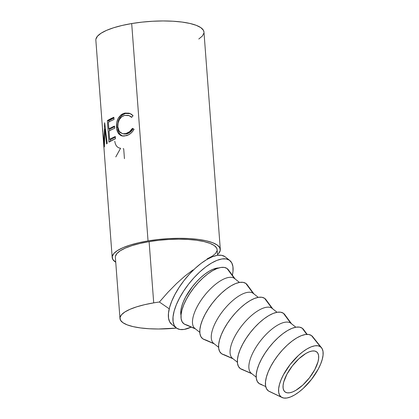 <?xml version="1.0" encoding="UTF-8"?>
<svg xmlns="http://www.w3.org/2000/svg" width="419" height="419" viewBox="0 0 419 419"><rect width="100%" height="100%" fill="white"/><g stroke="black" fill="none" stroke-linecap="round" stroke-linejoin="round"><path stroke-width="0.63" d="M285.224 392.053A25.512 10.396 -51.5 0 1 284.993 391.885A25.512 10.396 -51.5 0 1 292.504 365.714A25.512 10.396 -51.5 0 1 316.497 351.761L317.869 353.306L318.587 355.558L318.623 358.444L317.979 361.848L314.763 369.668L309.432 377.828L302.796 385.087L295.861 390.34L292.619 391.948L289.691 392.786L287.193 392.823L285.224 392.053L283.852 390.513L283.134 388.256L283.097 385.37L283.742 381.966L286.957 374.151L292.289 365.991L298.925 358.732L305.854 353.479L309.102 351.871L312.029 351.033L314.528 350.996L316.497 351.761A25.512 10.396 -51.5 0 1 316.727 351.929A25.512 10.396 -51.5 0 1 309.217 378.1A25.512 10.396 -51.5 0 1 285.224 392.053L284.779 391.702L285.224 392.053M217.136 249.719L216.592 247.943L214.167 245.482L209.898 243.329L203.959 241.564L196.563 240.255L188.011 239.453L178.614 239.197L168.747 239.485L158.785 240.312L149.106 241.648A51.024 13.806 175.7 0 0 115.372 257.308L119.975 318.534A51.024 13.806 -4.3 0 1 153.71 302.869L149.106 241.648L140.087 243.434L132.074 245.607L125.375 248.085L120.248 250.772L116.885 253.558L115.424 256.344M217.555 255.302L217.131 249.656A51.024 13.806 175.7 0 0 149.106 241.648L153.71 302.869L144.691 304.66L136.678 306.834L129.979 309.311L124.852 311.998L121.489 314.784L120.028 317.571L120.515 320.247L122.94 322.709L127.203 324.866L133.148 326.631L140.538 327.936L149.096 328.737L158.492 328.999L176.462 328.077A51.024 13.806 -4.3 0 1 119.975 318.534M203.969 32.127L203.393 30.247L200.816 27.628L196.286 25.339L189.969 23.464L182.118 22.076L173.026 21.228L163.049 20.95L152.563 21.259L141.973 22.134L131.692 23.553L148.038 240.904L138.453 242.805L129.942 245.115L122.819 247.749L117.372 250.599L113.8 253.563L112.245 256.522L112.769 259.366L115.744 262.252A54.213 14.67 -4.3 0 1 112.192 257.549A54.213 14.67 -4.3 0 1 148.038 240.904L131.692 23.553A54.213 14.67 175.7 0 0 95.851 40.198L102.665 130.838L104.09 142.989L104.603 122.835A54.213 14.67 -4.3 0 1 104.682 122.757L107.222 143.356A54.213 14.67 175.7 0 0 106.578 143.916L104.808 129.094L104.41 146.765A54.213 14.67 175.7 0 0 104.357 146.891L102.885 133.651L104.357 146.891A54.213 14.67 175.7 0 1 104.41 146.765L104.808 129.094L105.452 129.099L104.808 129.094L106.578 143.916A54.213 14.67 175.7 0 1 107.222 143.356L104.682 122.757A54.213 14.67 175.7 0 0 104.603 122.835L104.09 142.989L104.394 142.973L104.09 142.989L102.477 127.921M108.956 142.088L107.343 120.656A54.213 14.67 -4.3 0 1 113.858 117.294L114.026 119.488A54.213 14.67 175.7 0 0 108.374 122.306L108.872 128.9A54.213 14.67 -4.3 0 1 114.523 126.082L114.686 128.282A54.213 14.67 175.7 0 0 109.034 131.095L109.658 139.338A54.213 14.67 -4.3 0 1 115.309 136.521L115.471 138.72A54.213 14.67 175.7 0 0 108.956 142.088L107.343 120.656L108.788 120.735L108.882 122.002L108.788 120.735L107.343 120.656L113.858 117.294L114.026 119.488A54.213 14.67 175.7 0 0 108.374 122.306L108.872 128.9L110.291 128.994A52.616 14.236 -4.3 0 1 114.576 126.779A52.616 14.236 175.7 0 0 110.291 128.994L108.872 128.9A54.213 14.67 175.7 0 1 114.523 126.082L114.686 128.282A54.213 14.67 175.7 0 0 109.034 131.095L109.658 139.338L111.077 139.433A52.616 14.236 -4.3 0 1 115.361 137.223A52.616 14.236 175.7 0 0 111.077 139.433L109.658 139.338A54.213 14.67 175.7 0 1 115.309 136.521L115.471 138.72L108.956 142.088M132.645 115.288L133.069 115.744L131.608 117.351L130.058 116.11L128.277 115.366L124.495 115.429L121.625 116.901L119.373 119.562L118.053 123.055L117.823 126.805L118.598 130.225L120.4 132.655L122.966 133.787L125.972 133.53L129.55 131.697L132.435 128.34L134.09 129.293L132.53 131.592L130.581 133.483L128.403 134.871L124.097 136.086L122.159 135.986L120.415 135.321L117.969 132.718L116.576 128.183L116.723 122.568L118.263 118.273L120.929 114.974L122.605 113.889L124.998 113.067L129.047 113.172L131.22 114.141L132.645 115.288M229.79 260.487L225.228 256.863A43.052 17.546 128.5 0 0 224.841 256.575L229.403 260.199A43.052 17.546 -51.5 0 1 229.79 260.487A43.052 17.546 -51.5 0 1 232.388 275.241L232.995 271.475L232.933 266.61L231.717 262.802L229.403 260.199L224.841 256.575A43.052 17.546 128.5 0 0 184.35 280.122A43.052 17.546 128.5 0 0 171.68 324.285L176.242 327.904A43.052 17.546 -51.5 0 1 188.911 283.747A43.052 17.546 -51.5 0 1 229.403 260.199L226.077 258.905L221.861 258.963L216.922 260.382L211.448 263.095L205.65 267.003L199.748 271.957L193.976 277.766L188.55 284.208L183.679 291.032L179.552 297.977L176.326 304.781L174.126 311.17L173.037 316.916L173.099 321.782L174.309 325.589L176.624 328.192A43.052 17.546 -51.5 0 1 176.242 327.904M191.2 327.098A43.052 17.546 -51.5 0 1 176.624 328.192L179.955 329.486L184.171 329.428L191.2 327.098M321.556 347.801L312.705 336.714A35.076 14.298 128.5 0 0 311.443 335.535L320.409 346.728A31.891 12.999 -51.5 0 1 321.556 347.801A31.891 12.999 -51.5 0 1 311.039 379.991A31.891 12.999 -51.5 0 1 282.06 397.526A31.891 12.999 -51.5 0 1 281.311 397.092L268.438 390.937A35.076 14.298 128.5 0 0 269.265 391.414L282.06 397.526M307.137 334.362L303.597 329.559A35.076 14.298 128.5 0 0 302.183 328.182L306.766 334.372L302.183 328.182L303.628 329.601M261.891 384.637L259.178 383.584A35.076 14.298 128.5 0 0 260.23 384.16L265.714 386.522M295.851 327.208L290.98 323.337A31.891 12.999 128.5 0 0 290.692 323.128L295.835 327.208L290.692 323.128A31.891 12.999 -51.5 0 1 291.247 323.568M291.54 323.782L284.8 314.632A35.076 14.298 128.5 0 0 283.391 313.255L290.692 323.128L283.391 313.255A35.076 14.298 128.5 0 0 250.101 332.817A35.076 14.298 128.5 0 0 240.386 368.657A35.076 14.298 128.5 0 0 241.433 369.233L251.871 373.727M251.557 373.47L240.386 368.657L251.557 373.47M277.053 312.281L272.182 308.41A31.891 12.999 128.5 0 0 271.9 308.201L277.038 312.281L271.9 308.201L264.593 298.328L271.9 308.201A31.891 12.999 128.5 0 0 241.904 325.636A31.891 12.999 128.5 0 0 232.519 358.35L237.39 362.22M224.301 354.783L232.76 358.544L221.588 353.725A35.076 14.298 128.5 0 0 222.636 354.306L233.079 358.795M272.743 308.855L266.007 299.7A35.076 14.298 128.5 0 0 264.593 298.328L266.039 299.747M258.261 297.354L253.39 293.483A31.891 12.999 128.5 0 0 253.102 293.269L258.245 297.354L253.102 293.269A31.891 12.999 -51.5 0 1 253.657 293.714M253.951 293.929L247.21 284.773A35.076 14.298 128.5 0 0 245.801 283.396L253.102 293.269L245.801 283.396L247.247 284.82M205.509 339.856L213.968 343.617L202.796 338.798A35.076 14.298 128.5 0 0 203.844 339.38L214.282 343.868M239.464 282.422L234.593 278.556A31.891 12.999 128.5 0 0 234.31 278.342L239.448 282.427L234.31 278.342A31.891 12.999 -51.5 0 1 234.865 278.782M235.153 279.002L228.418 269.846A35.076 14.298 128.5 0 0 227.004 268.469L234.31 278.342L227.004 268.469L228.449 269.894M186.712 324.929L195.17 328.69L183.999 323.871A35.076 14.298 128.5 0 0 185.046 324.453L195.49 328.941M218.76 267.951A31.891 12.999 128.5 0 0 192.834 286.114A31.891 12.999 128.5 0 0 181.013 315.476L180.809 311.024L181.616 306.771L183.244 302.036L185.633 296.998L192.3 286.795L196.317 282.029L200.596 277.724L204.964 274.052L209.259 271.156L213.313 269.145L218.76 267.951M183.999 323.871L182.113 321.75L181.123 318.65L181.076 314.685L181.961 310.002L183.758 304.796L186.382 299.255L189.749 293.593L193.714 288.031L198.135 282.783L202.843 278.054L207.646 274.016L212.37 270.831L216.833 268.616L220.855 267.463L224.291 267.416L227.004 268.469A35.076 14.298 128.5 0 0 193.714 288.031A35.076 14.298 128.5 0 0 183.999 323.871M195.212 328.706A31.891 12.999 -51.5 0 1 204.048 296.128A31.891 12.999 -51.5 0 1 234.31 278.342A31.891 12.999 128.5 0 0 204.315 295.783A31.891 12.999 128.5 0 0 194.929 328.496L199.8 332.367M202.796 338.798L200.911 336.682L199.921 333.576L199.868 329.612L200.759 324.929L202.55 319.723L205.179 314.182L208.542 308.52L212.512 302.958L216.932 297.715L221.635 292.981L226.443 288.942L231.168 285.758L235.625 283.548L239.652 282.39L243.088 282.343L245.801 283.396A35.076 14.298 128.5 0 0 212.512 302.958A35.076 14.298 128.5 0 0 202.796 338.798M214.009 343.638A31.891 12.999 -51.5 0 1 222.84 311.055A31.891 12.999 -51.5 0 1 253.102 293.269A31.891 12.999 128.5 0 0 223.107 310.709A31.891 12.999 128.5 0 0 213.721 343.423L218.592 347.293M221.588 353.725L219.703 351.609L218.718 348.503L218.666 344.538L219.551 339.861L221.347 334.65L223.971 329.109L227.339 323.447L231.304 317.89L235.724 312.642L240.433 307.907L245.235 303.869L249.96 300.685L254.422 298.475L258.444 297.322L261.88 297.27L264.593 298.328A35.076 14.298 128.5 0 0 231.304 317.89A35.076 14.298 128.5 0 0 221.588 353.725M232.802 358.564A31.891 12.999 -51.5 0 1 241.637 325.982A31.891 12.999 -51.5 0 1 271.9 308.201M251.599 373.491A31.891 12.999 -51.5 0 1 260.429 340.909A31.891 12.999 -51.5 0 1 290.692 323.128A31.891 12.999 128.5 0 0 260.697 340.568A31.891 12.999 128.5 0 0 251.311 373.277L256.187 377.147M243.099 369.71L240.386 368.657L238.5 366.536L237.51 363.43L237.458 359.465L238.348 354.788L240.139 349.577L242.769 344.036L246.131 338.374L250.101 332.817L254.522 327.569L259.225 322.834L264.033 318.796L268.757 315.612L273.219 313.402L277.242 312.249L280.678 312.197L283.391 313.255L284.836 314.674M259.178 383.584L257.292 381.463L256.308 378.357L256.255 374.392L257.14 369.715L258.937 364.504L261.566 358.963L264.928 353.306L268.893 347.744L273.319 342.496L278.022 337.761L282.825 333.723L287.549 330.539L292.012 328.328L296.039 327.176L299.47 327.124L302.183 328.182A35.076 14.298 128.5 0 0 268.893 347.744A35.076 14.298 128.5 0 0 259.178 383.584M270.171 391.765L268.438 390.937L266.552 388.816L265.562 385.716L265.515 381.746L266.4 377.069L268.197 371.857L270.821 366.316L274.183 360.659L278.153 355.097L282.574 349.849L287.282 345.115L292.085 341.082L296.809 337.892L301.271 335.682L305.294 334.53L308.73 334.477L311.443 335.535L312.747 336.766M311.443 335.535A35.076 14.298 128.5 0 0 278.153 355.097A35.076 14.298 128.5 0 0 268.438 390.937L281.311 397.092A31.891 12.999 -51.5 0 1 290.147 364.509A31.891 12.999 -51.5 0 1 320.409 346.728L311.443 335.535M281.311 397.092L283.778 398.05L286.9 398.003L290.561 396.955L294.615 394.944L298.909 392.048L303.277 388.382L311.574 379.305L318.241 369.108L320.629 364.069L322.258 359.334L323.065 355.082L323.018 351.473L322.122 348.655L320.409 346.728L317.942 345.764L314.821 345.811L311.16 346.859L307.106 348.87L302.811 351.766L298.443 355.438L290.147 364.509L283.48 374.712L281.091 379.745L279.463 384.485L278.656 388.738L278.698 392.341L279.599 395.164L281.311 397.092M224.841 256.575L221.515 255.281L217.299 255.344L212.36 256.758L206.886 259.471L201.089 263.383L195.186 268.338L189.414 274.146L183.988 280.583L179.117 287.408L174.99 294.358L171.764 301.156L169.564 307.551L168.475 313.292L168.538 318.157L169.747 321.97L172.062 324.568M129.11 115.675L131.629 117.006L129.01 115.602M122.453 133.687L126.91 133.813L122.453 133.687L119.206 131.346L117.823 126.805C117.681 120.971 119.907 117.179 124.495 115.429L129.026 115.613L131.608 117.351L133.069 115.744L129.948 113.481L124.433 113.203C118.876 115.335 116.22 119.991 116.472 127.156C116.655 130.047 117.482 132.362 118.954 134.101L121.987 135.95L126.145 135.725C129.413 134.876 132.058 132.729 134.09 129.293L132.435 128.34C130.738 131.084 128.581 132.813 125.972 133.53L126.91 133.813C129.45 133.116 131.54 131.404 133.179 128.675L130.382 132.011L128.685 133.127L126.166 133.986L123.835 134.017M121.52 135.557L122.563 136.055L120.101 134.321L121.52 135.557M119.593 133.661L120.101 134.321C118.666 132.572 117.854 130.251 117.671 127.355L118.415 131.267L119.593 133.661M117.619 126.224L117.671 127.355C117.404 120.211 119.97 115.586 125.37 113.486L121.971 115.225L120.138 117.262L117.901 122.777L117.619 126.224M130.288 113.628L127.606 113.172L125.37 113.486L130.267 113.622M113.91 117.99A52.616 14.236 175.7 0 0 108.788 120.735L113.91 117.99M109.401 128.937L109.542 130.796L109.401 128.937M110.187 139.375L110.328 141.234L110.187 139.375M198.789 39.014L202.356 36.05L203.912 33.091M220.31 249.42A54.213 14.67 -4.3 0 1 217.503 254.6L218.702 253.401L220.258 250.442L219.734 247.598L217.162 244.984L212.627 242.69L206.316 240.815L198.459 239.427L189.367 238.579L179.39 238.301L168.904 238.61L158.319 239.49L148.038 240.904A54.213 14.67 -4.3 0 1 220.31 249.42L203.969 32.064A54.213 14.67 175.7 0 0 131.692 23.553L122.112 25.454L113.596 27.764L106.478 30.393L101.031 33.248L97.459 36.212L95.904 39.171M124.433 113.203L125.37 113.486L124.433 113.203M116.472 127.156L117.671 127.355L116.472 127.156M118.954 134.101L120.101 134.321L118.954 134.101M124.443 158.665L123.699 148.771A54.213 14.67 175.7 0 1 123.165 148.693M115.78 156.916L120.593 148.263C117.357 147.886 115.419 145.55 114.775 141.261M207.127 258.879L212.255 256.198L215.617 253.406L217.079 250.62M192.929 269.962L184.941 276.042L192.929 269.962M176.499 283.584L184.941 276.042L176.499 283.584L167.888 292.342L176.499 283.584M159.393 302.02L167.888 292.342L159.393 302.02L169.239 308.824L159.393 302.02A51.024 13.806 -4.3 0 0 153.71 302.869A51.024 13.806 -4.3 0 1 159.393 302.02M112.192 257.549L102.985 135.065"/></g></svg>
